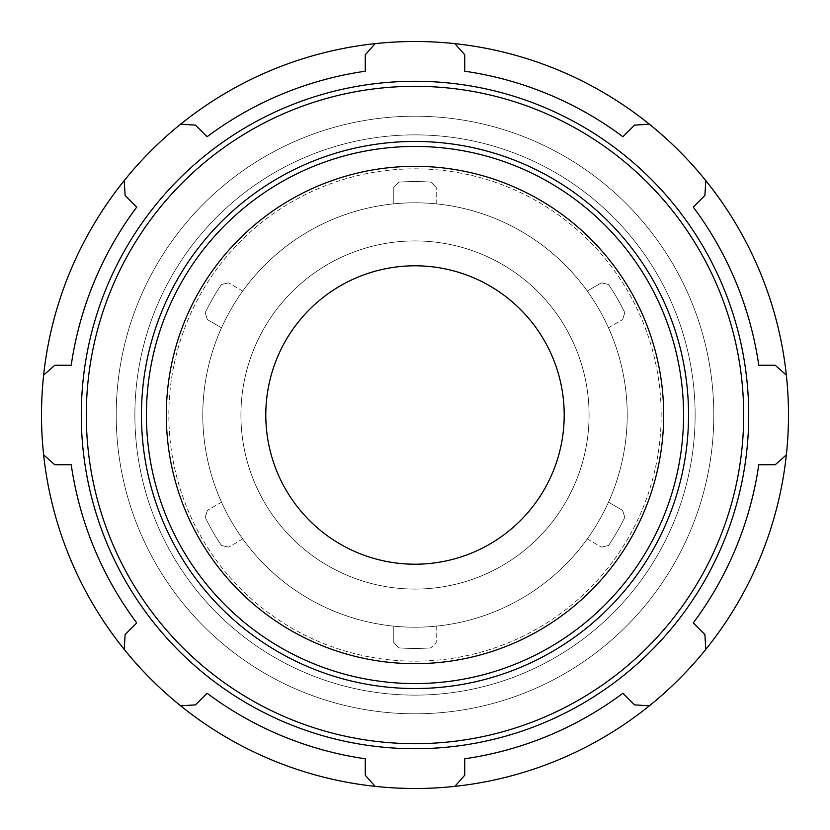 <?xml version="1.0" encoding="UTF-8"?>
<svg xmlns="http://www.w3.org/2000/svg" width="830" height="830" viewBox="0 0 830 830"><rect width="100%" height="100%" fill="white"/><g stroke="black" fill="none" stroke-linecap="round" stroke-linejoin="round"><path stroke-width="0.62" stroke-dasharray="4.15 3.11" d="M205.197 517.349L207.376 510.367L205.197 517.349A233.438 233.438 0 0 0 221.465 545.518L228.592 547.126L221.465 545.518A233.438 233.438 0 0 1 205.197 517.349M221.527 502.202L207.376 510.367L221.527 502.202A212.221 212.221 0 0 1 221.527 327.798L207.376 319.633L205.197 312.651L207.376 319.633L221.527 327.798A212.221 212.221 0 0 0 221.527 502.202M221.465 284.483L228.592 282.874L221.465 284.483A233.438 233.438 0 0 0 205.197 312.651A233.438 233.438 0 0 1 221.465 284.483M242.744 291.05L228.592 282.874L242.744 291.05A212.221 212.221 0 0 1 393.783 203.848L393.783 187.507L398.732 182.133L393.783 187.507L393.783 203.848A212.221 212.221 0 0 0 242.744 291.05M431.268 182.133L436.217 187.507L431.268 182.133A233.438 233.438 0 0 0 398.732 182.133A233.438 233.438 0 0 1 431.268 182.133M436.217 203.848L436.217 187.507L436.217 203.848A212.221 212.221 0 0 1 587.256 291.05L601.408 282.874L608.535 284.483L601.408 282.874L587.256 291.05A212.221 212.221 0 0 0 436.217 203.848M624.803 312.651L622.625 319.633L624.803 312.651A233.438 233.438 0 0 0 608.535 284.483A233.438 233.438 0 0 1 624.803 312.651M608.473 327.798L622.625 319.633L608.473 327.798A212.221 212.221 0 0 1 608.473 502.202L622.625 510.367L624.803 517.349L622.625 510.367L608.473 502.202A212.221 212.221 0 0 0 608.473 327.798M608.535 545.518L601.408 547.126L608.535 545.518A233.438 233.438 0 0 0 624.803 517.349A233.438 233.438 0 0 1 608.535 545.518M587.256 538.95L601.408 547.126L587.256 538.95A212.221 212.221 0 0 1 436.217 626.152A212.221 212.221 0 0 0 587.256 538.95M242.744 538.95L228.592 547.126L242.744 538.95A212.221 212.221 0 0 0 393.783 626.152L393.783 642.493L398.732 647.867L393.783 642.493L393.783 626.152A212.221 212.221 0 0 1 242.744 538.95M415 661.168A246.168 246.168 0 0 0 661.168 415A246.168 246.168 0 0 0 415 168.832A246.168 246.168 0 0 0 168.832 415A246.168 246.168 0 0 0 415 661.168A246.168 246.168 0 0 0 661.168 415A246.168 246.168 0 0 0 415 168.832A246.168 246.168 0 0 0 168.832 415A246.168 246.168 0 0 0 415 661.168M436.217 626.152L436.217 642.493L431.268 647.867L436.217 642.493L436.217 626.152M431.268 647.867A233.438 233.438 0 0 1 398.732 647.867A233.438 233.438 0 0 0 431.268 647.867M415 688.537A273.537 273.537 0 0 1 178.108 278.226A273.537 273.537 0 0 1 651.892 278.226A273.537 273.537 0 0 1 415 688.537M415 663.668A248.668 248.668 0 0 0 630.354 290.666A248.668 248.668 0 0 0 199.646 290.666A248.668 248.668 0 0 0 415 663.668M415 683.567A268.567 268.567 0 0 0 647.587 280.716A268.567 268.567 0 0 0 182.413 280.716A268.567 268.567 0 0 0 415 683.567M454.861 786.363L464.738 775.23L464.738 758.776A347.355 347.355 0 0 0 622.915 693.258L634.556 704.888L649.413 705.78M415 788.5A373.5 373.5 0 0 0 738.461 228.25A373.5 373.5 0 0 0 91.539 228.25A373.5 373.5 0 0 0 415 788.5M705.78 649.413L704.888 634.556L693.258 622.915A347.355 347.355 0 0 0 758.776 464.738L775.23 464.738L786.363 454.861M180.587 705.78L195.444 704.888L207.085 693.258A347.355 347.355 0 0 0 365.262 758.776L365.262 775.23L375.139 786.363M43.637 454.861L54.77 464.738L71.224 464.738A347.355 347.355 0 0 0 136.743 622.915L125.112 634.556L124.22 649.413M124.22 180.587L125.112 195.444L136.743 207.085A347.355 347.355 0 0 0 71.224 365.262L54.77 365.262L43.637 375.139M375.139 43.637L365.262 54.77L365.262 71.224A347.355 347.355 0 0 0 207.085 136.743L195.444 125.112L180.587 124.22M649.413 124.22L634.556 125.112L622.915 136.743A347.355 347.355 0 0 0 464.738 71.224L464.738 54.77L454.861 43.637M786.363 375.139L775.23 365.262L758.776 365.262A347.355 347.355 0 0 0 693.258 207.085L704.888 195.444L705.78 180.587M415 743.68A328.68 328.68 0 0 0 699.649 250.66A328.68 328.68 0 0 0 130.352 250.66A328.68 328.68 0 0 0 415 743.68M415 564.203A149.203 149.203 0 0 0 564.203 415A149.203 149.203 0 0 0 415 265.797A149.203 149.203 0 0 0 265.797 415A149.203 149.203 0 0 0 415 564.203M415 589.072A174.072 174.072 0 0 0 589.072 415A174.072 174.072 0 0 0 415 240.928A174.072 174.072 0 0 0 240.928 415A174.072 174.072 0 0 0 415 589.072A174.072 174.072 0 0 0 589.072 415A174.072 174.072 0 0 0 415 240.928A174.072 174.072 0 0 0 240.928 415A174.072 174.072 0 0 0 415 589.072M415 627.221A212.221 212.221 0 0 0 598.783 308.895A212.221 212.221 0 0 0 231.217 308.895A212.221 212.221 0 0 0 415 627.221A212.221 212.221 0 0 0 598.783 308.895A212.221 212.221 0 0 0 231.217 308.895A212.221 212.221 0 0 0 415 627.221M415 695.125A280.125 280.125 0 0 0 695.125 415A280.125 280.125 0 0 0 415 134.875A280.125 280.125 0 0 0 134.875 415A280.125 280.125 0 0 0 415 695.125A280.125 280.125 0 0 0 695.125 415A280.125 280.125 0 0 0 415 134.875A280.125 280.125 0 0 0 134.875 415A280.125 280.125 0 0 0 415 695.125M415 713.8A298.8 298.8 0 0 0 713.8 415A298.8 298.8 0 0 0 415 116.2A298.8 298.8 0 0 0 116.2 415A298.8 298.8 0 0 0 415 713.8A298.8 298.8 0 0 0 713.8 415A298.8 298.8 0 0 0 415 116.2A298.8 298.8 0 0 0 116.2 415A298.8 298.8 0 0 0 415 713.8"/><path stroke-width="1.25" d="M415 688.537A273.537 273.537 0 0 0 651.892 278.226A273.537 273.537 0 0 0 178.108 278.226A273.537 273.537 0 0 0 415 688.537M415 683.567A268.567 268.567 0 0 1 182.413 280.716A268.567 268.567 0 0 1 647.587 280.716A268.567 268.567 0 0 1 415 683.567M649.413 705.78L634.556 704.888L622.915 693.258A347.355 347.355 0 0 1 464.738 758.776L464.738 775.23L454.861 786.363A373.5 373.5 0 0 0 786.363 454.861L775.23 464.738L758.776 464.738A347.355 347.355 0 0 1 693.258 622.915L704.888 634.556L705.78 649.413M683.505 613.163A333.712 333.712 0 0 1 94.579 321.75A333.712 333.712 0 0 1 563.01 115.899A333.712 333.712 0 0 1 683.505 613.163M786.363 454.861A373.5 373.5 0 0 0 124.22 180.587A373.5 373.5 0 0 0 454.861 786.363M705.78 180.587L704.888 195.444L693.258 207.085A347.355 347.355 0 0 1 758.776 365.262L775.23 365.262L786.363 375.139M454.861 43.637L464.738 54.77L464.738 71.224A347.355 347.355 0 0 1 622.915 136.743L634.556 125.112L649.413 124.22M180.587 124.22L195.444 125.112L207.085 136.743A347.355 347.355 0 0 1 365.262 71.224L365.262 54.77L375.139 43.637M43.637 375.139L54.77 365.262L71.224 365.262A347.355 347.355 0 0 1 136.743 207.085L125.112 195.444L124.22 180.587M124.22 649.413L125.112 634.556L136.743 622.915A347.355 347.355 0 0 1 71.224 464.738L54.77 464.738L43.637 454.861M375.139 786.363L365.262 775.23L365.262 758.776A347.355 347.355 0 0 1 207.085 693.258L195.444 704.888L180.587 705.78M415 564.203A149.203 149.203 0 0 0 564.203 415A149.203 149.203 0 0 0 415 265.797A149.203 149.203 0 0 0 265.797 415A149.203 149.203 0 0 0 415 564.203M415 743.68A328.68 328.68 0 0 0 699.649 250.66A328.68 328.68 0 0 0 130.352 250.66A328.68 328.68 0 0 0 415 743.68M415 663.668A248.668 248.668 0 0 0 630.354 290.666A248.668 248.668 0 0 0 199.646 290.666A248.668 248.668 0 0 0 415 663.668"/></g></svg>
